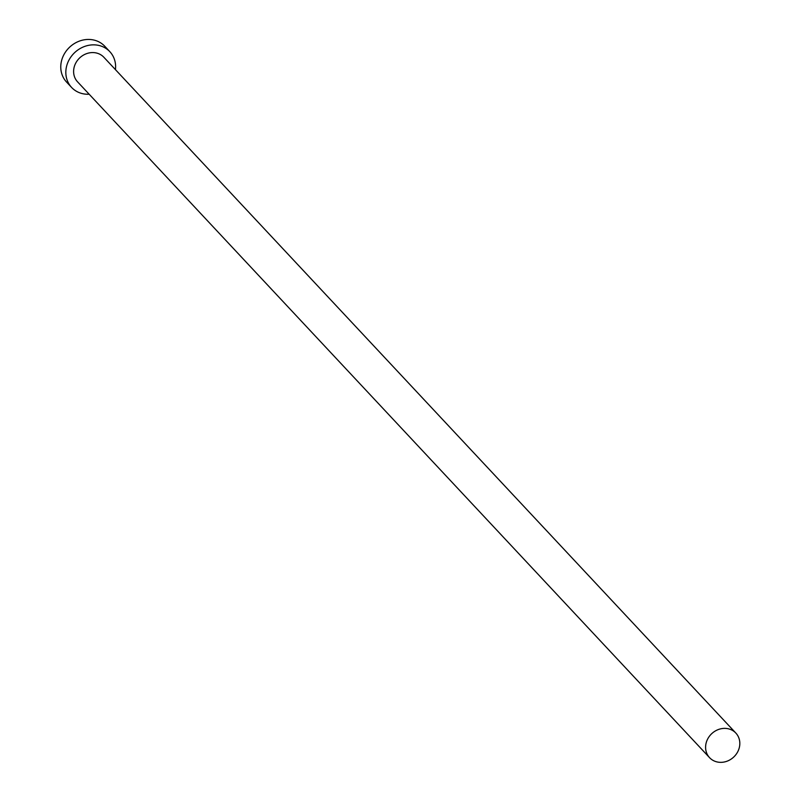 <?xml version="1.0" encoding="UTF-8"?>
<svg xmlns="http://www.w3.org/2000/svg" width="802" height="802" viewBox="0 0 802 802"><rect width="100%" height="100%" fill="white"/><g stroke="black" fill="none" stroke-linecap="round" stroke-linejoin="round"><path stroke-width="1.2" d="M716.918 761.9A17.995 16.05 136.9 0 0 736.737 753.459A17.995 16.05 136.9 0 0 735.855 733.078A17.995 16.05 136.9 0 0 728.497 728.828A17.995 16.05 136.9 0 0 708.687 737.279A17.995 16.05 136.9 0 0 709.559 757.659A17.995 16.05 136.9 0 0 716.918 761.9M735.855 733.078L103.869 57.263A17.995 16.05 136.9 0 0 96.511 53.022A17.995 16.05 136.9 0 0 76.701 61.463A17.995 16.05 136.9 0 0 77.573 81.844L709.559 757.659M115.448 69.644A26.175 23.348 136.9 0 0 109.844 51.679A26.175 23.348 136.9 0 0 99.147 45.503A26.175 23.348 136.9 0 0 70.325 57.794A26.175 23.348 136.9 0 0 71.599 87.438A26.175 23.348 136.9 0 0 82.295 93.603A26.175 23.348 136.9 0 0 89.152 94.235M109.844 51.679L104.781 46.265A26.175 23.348 136.9 0 0 94.085 40.1A26.175 23.348 136.9 0 0 65.263 52.381A26.175 23.348 136.9 0 0 66.546 82.035L71.599 87.438"/></g></svg>
